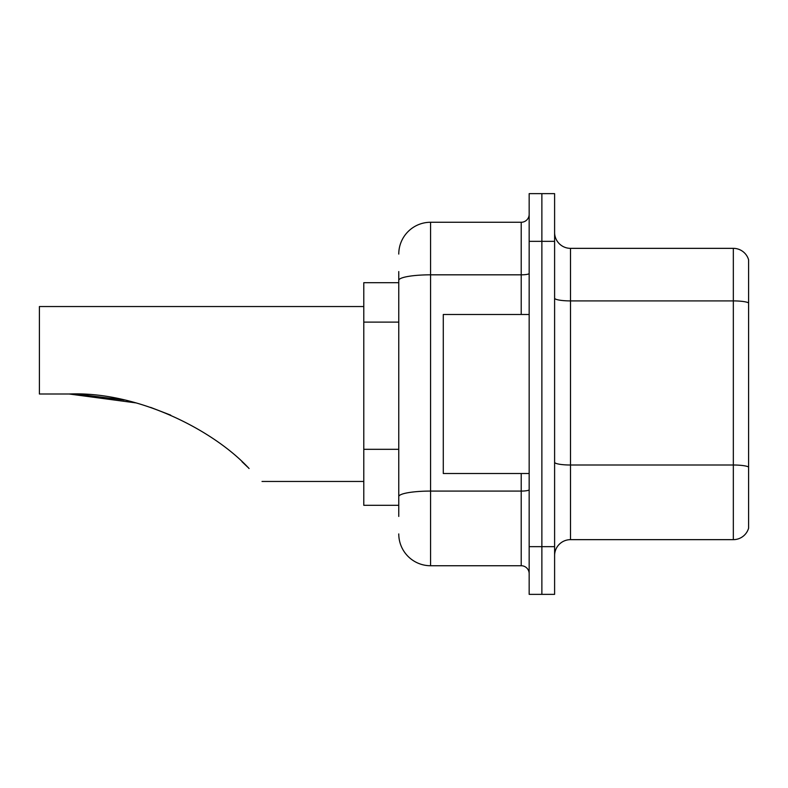 <?xml version="1.0" encoding="UTF-8"?>
<svg xmlns="http://www.w3.org/2000/svg" width="788" height="788" viewBox="0 0 788 788"><rect width="100%" height="100%" fill="white"/><g stroke="black" fill="none" stroke-linecap="round" stroke-linejoin="round"><path stroke-width="1.18" d="M398.767 282.695L363.79 282.695L363.79 505.305L398.767 505.305M398.767 516.435L398.767 271.565M529.162 546.655L529.162 594.359L541.878 594.359L541.878 546.655L541.878 594.359L554.604 594.359L554.604 546.655L541.878 546.655L541.878 241.345L541.878 546.655L529.162 546.655L529.162 241.345L541.878 241.345L541.878 193.641L541.878 241.345L554.604 241.345L554.604 546.655M554.604 241.345L554.604 193.641L529.162 193.641L529.162 241.345M398.767 254.071A31.806 31.806 0 0 1 430.573 222.265L430.573 565.735L521.213 565.735L521.213 473.509M430.573 222.265L521.213 222.265A7.949 7.949 0 0 0 529.162 214.316M529.162 573.684A7.949 7.949 0 0 0 521.213 565.735M430.573 565.735A31.806 31.806 0 0 1 398.767 533.929M554.604 555.56A15.898 15.898 0 0 1 570.502 539.652L733.332 539.652L733.332 248.348L570.502 248.348A15.898 15.898 0 0 1 554.604 232.44A15.898 15.898 0 0 0 570.502 248.348L570.502 539.652M748.6 259.794A15.898 15.898 0 0 0 733.332 248.348A15.898 15.898 0 0 1 748.6 259.794L748.6 528.206A15.898 15.898 0 0 1 733.332 539.652M748.6 303.114L748.6 466.998A15.898 2.758 180 0 0 733.332 465.009L570.502 465.009A15.898 2.758 0 0 1 554.604 462.241M70.26 394L121.49 399.437L70.26 394M150.597 407.376L170.701 415.138L150.597 407.376M124.149 400.009L77.155 394.128L124.149 400.009M135.792 402.875L69.177 394C137.112 391.212 213.371 429.844 249.077 468.515C266.137 485.575 266.137 485.575 249.077 468.515M363.79 306.542L39.4 306.542L39.4 394L69.177 394M241.985 461.689L247.698 467.146M529.162 314.491L443.289 314.491L443.289 473.509L529.162 473.509M398.767 322.115L363.79 322.115M398.767 449.318L363.79 449.318M529.162 489.703A7.949 1.379 0 0 1 521.213 491.082L430.573 491.082A31.806 5.526 180 0 0 398.767 496.607M398.767 280.351A31.806 5.526 180 0 1 430.573 274.825L521.213 274.825L521.213 222.265M521.213 314.491L521.213 274.825A7.949 1.379 0 0 0 529.162 273.446M748.6 302.887A15.898 2.758 180 0 0 733.332 300.908L570.502 300.908A15.898 2.758 0 0 1 554.604 298.14M262.02 481.458L363.79 481.458"/></g></svg>
